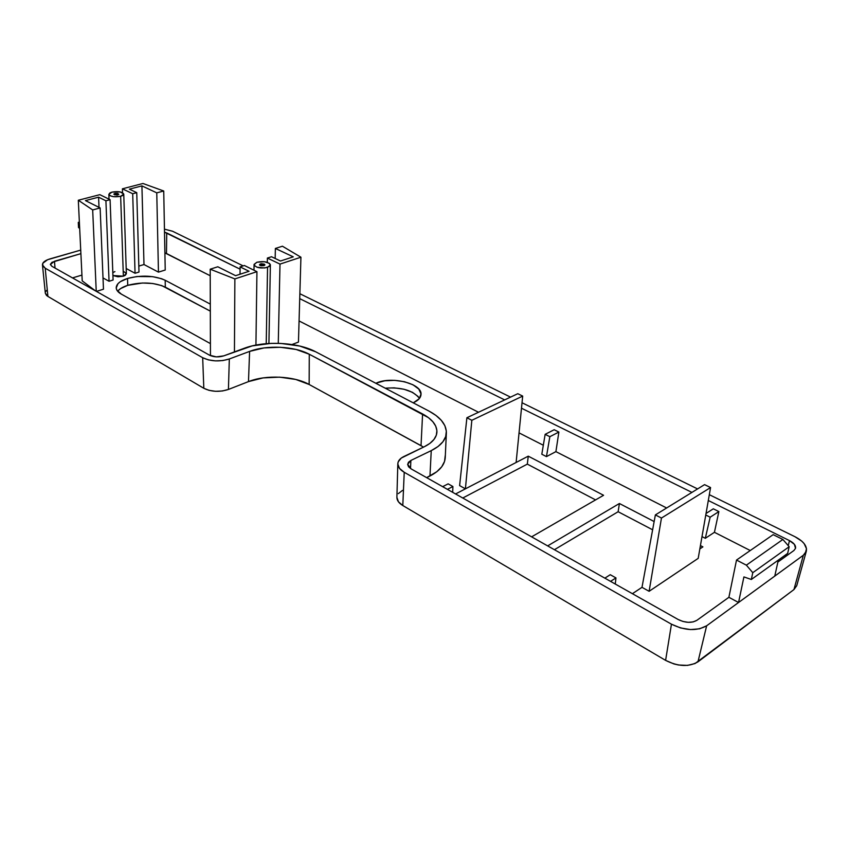 <?xml version="1.0" encoding="UTF-8"?>
<svg xmlns="http://www.w3.org/2000/svg" width="849" height="849" viewBox="0 0 849 849"><rect width="100%" height="100%" fill="white"/><g stroke="black" fill="none" stroke-linecap="round" stroke-linejoin="round"><path stroke-width="1.27" d="M117.671 291.271C119.539 288.851 122.893 286.866 127.743 285.328L127.52 278.451L120.325 281.698L117.969 283.683L116.217 288.013L116.907 290.188L121.354 294.136C118.043 292.268 116.334 290.156 116.207 287.832C116.355 283.98 120.123 280.849 127.52 278.451C141.592 274.885 154.147 275.49 165.184 280.266L165.311 287.142L210.319 311.148L161.745 285.593L152.756 283.502L142.441 283.004L127.743 285.328C141.783 281.73 154.306 282.335 165.311 287.142L165.184 280.266L161.607 278.727L152.597 276.657L137.05 276.519L127.52 278.451L127.743 285.328L120.569 288.607L118.213 290.613M117.756 194.899L113.83 194.23L114.87 193.498L114.923 194.93L114.87 193.498L117.629 193.445L118.764 194.315L116.875 195.047L113.862 194.071L114.87 193.498L118.796 194.166L117.756 194.899M126.363 273.749L123.36 276.19L125.281 275.331L126.363 273.739L123.752 194.103L120.654 196.299L123.36 276.19L112.928 275.532L117.937 276.795L123.36 276.19L120.654 196.299C114.36 197.308 110.423 196.65 108.852 194.315L111.994 192.107C118.276 191.11 122.203 191.778 123.752 194.103M260.452 263.933L259.497 264.739L263.997 265.652L260.993 265.737L259.635 265.079L260.452 263.933L260.42 265.578L260.452 263.933L261.375 263.742L264.283 264.124L264.93 264.92L263.997 265.652L264.941 264.846L260.452 263.933M267.552 267.371L266.225 343.686L267.552 267.371L270.375 264.984C268.507 261.853 264.028 260.93 256.918 262.224L254.084 264.4L254.456 265.673L257.162 267.276L264.771 267.955L269.515 266.395L270.311 264.548L269.303 263.317L264.4 261.704L256.918 262.224L254.063 264.644C255.942 267.775 260.431 268.687 267.552 267.371M413.696 402.564L419.247 398.69L421.008 393.936L418.79 389.065L412.996 384.788L404.527 381.742L394.636 380.341L384.767 380.798L376.372 383.048C391.75 375.842 422.728 383.759 420.998 394.689C420.69 397.831 418.249 400.463 413.696 402.564M541.811 454.215L546.459 456.613L555.904 451.636L666.635 507.978L555.904 451.636L558.875 432.056L549.844 436.694L546.459 456.613L555.904 451.636L558.875 432.056L549.844 436.694L546.459 456.613L541.811 454.215L545.154 434.338L549.844 436.694L545.154 434.338L541.811 454.215M705.317 538.308L701.996 536.6L705.317 538.308L714.434 532.302L750.261 550.534L714.434 532.302L718.87 511.586L713.309 508.816L706.039 513.475L713.309 508.816L718.87 511.586L710.157 517.2L705.774 515.003L710.157 517.2L705.317 538.308L714.434 532.302L718.87 511.586L710.157 517.2L705.317 538.308M446.362 432.979L445.247 457.558C444.759 464.817 439.665 470.962 429.965 475.992L431.25 450.617L410.874 460.455L410.523 468.521L410.874 460.455L408.475 462.27L407.669 464.509L408.602 466.833L411.149 468.903L678.107 619.473L682.957 621.457L688.242 622.328L693.134 621.924L696.87 620.322C691.595 623.24 685.345 622.954 678.107 619.473L411.149 468.903L407.669 464.307L410.874 460.455L431.25 450.617C440.854 445.789 445.895 439.888 446.372 432.905C446.372 424.585 440.567 417.305 428.947 411.065L435.962 415.437L441.342 420.361L444.855 425.646L446.341 431.122L445.704 436.566L442.913 441.767L438.042 446.521L431.25 450.617L429.965 475.992L426.654 477.647L436.821 471.726L441.745 466.78L444.568 461.357L445.226 455.701M72.505 277.91L81.939 275.087L72.505 277.91M164.897 252.896L210.212 275.745L166.478 253.501L166.722 232.934L240.076 269.165L164.504 232.17L166.722 232.934L166.478 253.501L164.897 252.896M299.071 320.954L478.518 412.264L299.071 320.954M519.047 432.884L543.318 445.237L519.047 432.884M114.912 271.627L112.821 272.593M126.352 273.675L124.06 271.701M138.822 266.098L143.99 264.527L158.455 272.126L165.226 270.024L163.73 191.004L165.226 270.024L158.455 272.126L156.768 192.85L158.455 272.126L143.99 264.527L141.921 185.889L143.99 264.527L138.822 266.098M126.193 268.517L135.055 273.261L138.992 272.051L136.753 192.659L138.992 272.051L135.055 273.261L132.699 193.731L136.753 192.659L129.388 189.157L141.921 185.889L156.768 192.85L163.73 191.004L142.961 183.49L122.415 188.818L122.543 192.712L122.415 188.818L132.699 193.731L135.055 273.261L126.193 268.517M298.455 342.083L291.982 344.535L298.455 342.083L300.928 257.215L280 264.092L278.27 343.325L280 264.092L267.382 258.064L267.308 262.352L267.382 258.064L271.51 256.738L280.499 261.014L293.255 256.844L275.373 248.46L275.172 258.478L275.373 248.46L282.42 246.21L300.928 257.215L298.455 342.083M649.114 591.297L698.196 558.355L649.114 591.297L641.993 587.328L632.409 593.695L641.993 587.328L649.114 591.297L661.456 518.049L710.571 487.559L698.196 558.355L710.571 487.559L704.564 484.63L655.375 514.908L641.993 587.328L655.375 514.908L661.456 518.049L649.114 591.297M702.898 546.873L699.852 548.889L702.898 546.873L700.425 545.589L702.898 546.873M619.409 503.51L654.144 521.551L619.409 503.51L618.136 511.724L652.626 529.797L618.136 511.724L554.418 549.706L618.136 511.724L619.409 503.51L547.647 545.896L619.409 503.51M209.724 343.24L121.354 294.136L209.724 343.24M165.184 280.266L210.297 304.112L165.184 280.266M465.411 488.844L459.617 485.607L466.897 417.75L517.784 393.703L522.687 396.09L516.118 462.482L528.258 456.168L603.575 495.285L531.612 536.844L603.575 495.285L528.258 456.168L527.325 464.127L595.584 499.902L527.325 464.127L462.769 498.013L527.325 464.127L528.258 456.168L465.411 488.844L459.617 485.607L466.897 417.75L517.784 393.703L522.687 396.09L471.832 420.297L465.411 488.844L455.573 493.959L516.118 462.482L522.687 396.09L471.832 420.297L465.411 488.844M95.375 290.814L82.215 280.87L78.31 200.247L99.842 194.665L110.083 199.685L113.097 280.011L109.054 281.263L103.016 277.931L109.054 281.263L113.097 280.011L110.083 199.685L105.913 200.788L109.054 281.263L105.913 200.788L98.59 197.18L99.015 207.379L98.59 197.18L85.452 200.597L100.14 207.941L103.472 289.212L96.425 291.398L103.472 289.212L100.14 207.941L92.679 209.936L96.234 291.292L92.679 209.936L78.31 200.247L82.215 280.87L95.375 290.814M299.718 298.636L504.677 399.9L299.718 298.636M521.488 408.21L691.924 492.409L521.488 408.21M708.299 500.507L789.474 540.611L788.243 545.663L789.474 540.611C793.974 542.978 795.991 545.557 795.513 548.337L794.388 544.336L789.474 540.611L708.299 500.507M786.1 554.524L785.622 556.488L786.1 554.524M554.185 429.721L558.875 432.056L554.185 429.721L545.154 434.338L554.185 429.721M793.889 550.534L777.886 562.049L793.889 550.534L795.513 548.358L793.889 550.534M164.451 229.156L172.559 231.236L243.154 265.886L172.559 231.236L164.451 229.156M299.867 293.722L510.546 397.12L299.867 293.722M522.029 402.755L697.591 488.928L522.029 402.755M806.327 551.213C807.208 545.981 803.419 541.142 794.961 536.717L709.318 494.68L794.961 536.717L801.753 541.131L804.152 543.625L806.508 548.741L805.276 553.357L803.345 555.246L706.644 625.787C696.764 631.285 685.037 630.754 671.453 624.185L665.605 660.373L402.797 505.526C398.86 503.128 396.886 500.401 396.897 497.376L398.457 501.823L402.797 505.526L404.23 472.288C399.953 469.762 397.82 466.918 397.82 463.766C398.001 460.837 400.006 458.428 403.848 456.529L424.235 446.776C432.3 442.775 436.535 437.84 436.927 431.971C436.917 425.137 432.141 419.13 422.59 413.962L421.03 445.64L309.153 384.48C294.03 375.948 265.769 374.6 248.481 381.604L228.423 389.447C219.509 392.27 211.305 391.877 203.813 388.28L47.894 296.418L45.337 293.234L46.462 295.346L47.894 296.418L45.22 268.21L42.461 264.909C42.45 262.426 45.008 260.399 50.165 258.839L80.729 250.094L47.576 259.73L42.821 263.254L42.737 265.854L45.22 268.21L47.894 296.418L203.813 388.28L202.678 357.705L45.22 268.21L202.678 357.705L203.813 388.28L209.045 390.349L215.582 391.304L222.396 390.986L228.423 389.447L229.326 358.978C219.679 361.886 210.796 361.462 202.678 357.705L208.345 359.87L215.423 360.878L222.799 360.56L229.326 358.978L228.423 389.447L248.481 381.604L249.606 351.401L229.326 358.978L249.606 351.401L248.481 381.604L263.105 377.901L279.639 377.147L295.749 379.45L309.153 384.48L309.28 354.245C294.412 346.148 266.597 344.821 249.606 351.401L263.986 347.931L280.244 347.262L296.099 349.459L309.28 354.245L309.153 384.48L423.545 447.115L421.03 445.64L422.59 413.962L309.28 354.245L428.416 417.623L432.852 421.73L435.728 426.134L436.906 430.676L436.322 435.187L433.956 439.485L429.881 443.411L424.235 446.776L401.259 458.067L398.181 461.898L397.81 464.042L399.518 468.404L404.23 472.288L402.797 505.526L665.605 660.373L671.453 624.185L404.23 472.288L671.453 624.185L680.537 627.942L690.46 629.565L699.64 628.801L706.644 625.787L697.974 661.838C688.847 667.102 678.054 666.614 665.605 660.373L673.936 663.939L678.489 664.99L687.457 665.393L695.066 663.536L793.942 589.577L697.974 661.838L706.644 625.787L738.556 602.503L743.915 576.917L751.333 579.485L752.776 572.682L746.367 565.158L736.518 560.064L728.888 597.303L696.87 620.322L728.888 597.303L738.556 602.503L743.915 576.917L751.333 579.485L752.776 572.682L746.367 565.158L736.518 560.064L728.888 597.303L738.556 602.503L774.776 576.089L778.31 560.107L774.776 576.089L803.345 555.246L793.942 589.577L803.345 555.246L806.327 551.213L796.733 585.714L793.942 589.577L796.744 585.661M54.485 261.248L80.899 253.639L51.948 262.299L50.378 264.326L51.874 266.278L50.378 264.495L54.485 261.248L55.015 268.051L54.485 261.248M209.523 355.19L51.874 266.278L209.523 355.19L216.336 356.877L223.754 355.869C218.607 357.418 213.863 357.185 209.523 355.19M244.034 348.355L223.754 355.869L252.227 345.893L270.948 343.389L280.796 343.421L299.793 346.052L315.637 351.773C297.712 342.094 264.495 340.502 244.034 348.355M428.947 411.065L315.637 351.773L428.947 411.065M45.666 291.642L46.589 290.411M398.308 493.64L402.468 490.414M418.239 396.61L412.455 392.312L404.007 389.245L394.148 387.844L385.213 388.184C401.63 387.027 413.049 390.423 419.491 398.383M79.679 228.445L78.532 227.532L78.278 222.406L79.36 221.971L78.278 222.406L78.532 227.532L79.679 228.445M773.152 534.658L736.518 560.064L773.152 534.658L782.884 539.476L746.367 565.158L782.884 539.476L773.152 534.658M789.177 546.724L752.776 572.682L789.177 546.724L782.884 539.476L789.177 546.724L787.67 553.389L751.333 579.485L787.67 553.389L789.177 546.724M710.571 487.559L704.564 484.63L655.375 514.908L661.456 518.049L710.571 487.559M471.832 420.297L466.897 417.75L471.832 420.297M244.353 265.493L240.097 266.873L240.034 274.227L240.097 266.873L249.054 271.287L235.608 275.681L217.811 266.777L210.202 269.197L210.446 355.646L210.202 269.197L234.876 278.918L234.441 351.911L234.876 278.918L256.939 271.669L255.931 345.087L256.939 271.669L244.353 265.493L240.097 266.873L249.054 271.287L235.608 275.681L217.811 266.777L210.202 269.197L234.876 278.918L256.939 271.669L244.353 265.493M271.51 256.738L280.499 261.014L293.255 256.844L275.373 248.46L282.42 246.21L300.928 257.215L280 264.092L267.382 258.064L271.51 256.738M122.415 188.818L132.699 193.731L136.753 192.659L129.388 189.157L141.921 185.889L156.768 192.85L163.73 191.004L142.961 183.49L122.415 188.818M105.913 200.788L98.59 197.18L85.452 200.597L100.14 207.941L92.679 209.936L78.31 200.247L99.842 194.665L110.083 199.685L105.913 200.788M442.647 486.668L448.155 483.856L452.91 486.519L452.687 492.335L452.91 486.519L447.391 489.353L452.91 486.519L448.155 483.856L442.647 486.668M615.96 577.904L610.251 574.709L604.859 578.158L610.251 574.709L615.96 577.904L615.27 584.027L615.96 577.904L610.569 581.374L615.96 577.904M120.654 196.299L122.649 195.525L123.752 194.039L120.24 191.938L111.994 192.107L109.999 192.872L108.852 194.347L110.221 195.79L113.66 196.692L120.654 196.299M268.921 343.484L270.375 264.994M397.82 463.809L396.897 497.376M42.461 264.909L45.337 293.234M253.989 270.215L254.063 264.655M109.033 199.175L108.852 194.315"/></g></svg>
